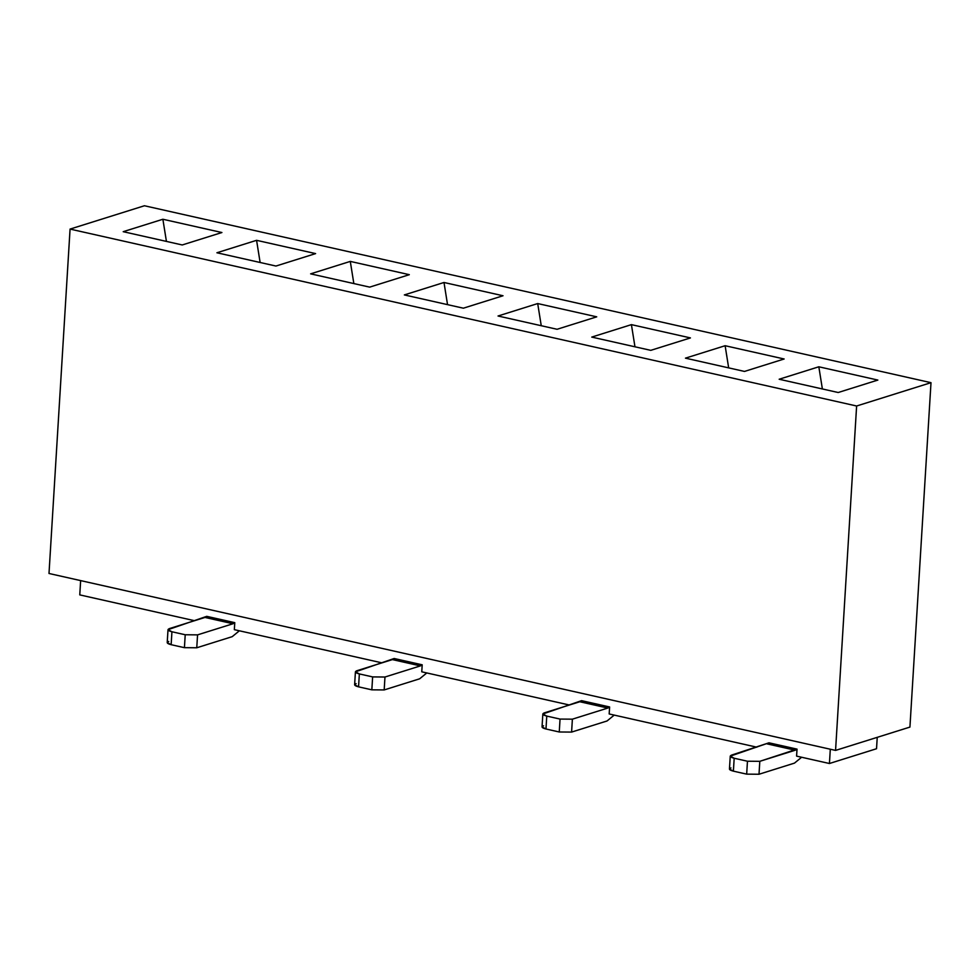 <?xml version="1.0" encoding="UTF-8"?>
<svg xmlns="http://www.w3.org/2000/svg" width="980" height="980" viewBox="0 0 980 980"><rect width="100%" height="100%" fill="white"/><g stroke="black" fill="none" stroke-linecap="round" stroke-linejoin="round"><path stroke-width="1.47" d="M835.56 750.411L856.618 406.002L70.07 229.087L49 573.484L835.56 750.411L909.93 727.087L931 382.678L909.93 727.087L835.56 750.411L49 573.484L70.07 229.087L856.618 406.002L835.56 750.411M144.44 205.751L931 382.678L856.618 406.002L931 382.678L144.44 205.751L70.07 229.087L144.44 205.751M596.734 316.834L557.069 329.28L498.036 316.001L537.702 303.555L596.734 316.834L537.702 303.555L541.254 325.715L537.702 303.555L498.036 316.001L557.069 329.28L596.734 316.834M123.211 231.684L162.876 219.251L221.909 232.53L182.231 244.963L123.211 231.684L182.231 244.963L221.909 232.53L162.876 219.251L123.211 231.684M216.911 252.767L256.576 240.321L315.609 253.6L275.944 266.046L216.911 252.767L275.944 266.046L315.609 253.6L256.576 240.321L216.911 252.767M310.623 273.849L350.289 261.403L409.322 274.682L369.656 287.128L310.623 273.849L369.656 287.128L409.322 274.682L350.289 261.403L310.623 273.849M404.336 294.919L444.001 282.485L503.022 295.752L463.356 308.198L404.336 294.919L463.356 308.198L503.022 295.752L444.001 282.485L404.336 294.919M591.749 337.083L631.414 324.637L690.447 337.916L650.769 350.35L591.749 337.083L650.769 350.35L690.447 337.916L631.414 324.637L591.749 337.083M685.449 358.153L725.127 345.72L784.147 358.986L744.482 371.432L685.449 358.153L744.482 371.432L784.147 358.986L725.127 345.72L685.449 358.153M779.161 379.236L818.827 366.79L877.86 380.069L838.194 392.515L779.161 379.236L838.194 392.515L877.86 380.069L818.827 366.79L822.379 388.95L818.827 366.79L779.161 379.236M634.967 346.798L631.414 324.637L634.967 346.798M728.667 367.88L725.127 345.72L728.667 367.88M447.541 304.645L444.001 282.485L447.541 304.645M353.841 283.563L350.289 261.403L353.841 283.563M260.129 262.493L256.576 240.321L260.129 262.493M166.429 241.411L162.876 219.251L166.429 241.411M730.247 756.144L729.463 769.055L733.395 771.15L734.179 758.238L730.247 756.144L768.982 742.816L797.022 749.124L796.593 756.119L797.022 749.124L759.806 761.325L759.01 774.249L759.806 761.325L747.458 761.227L759.806 761.325L795.258 750.215L767.217 743.906L795.258 750.215L797.022 749.124L768.982 742.816L731.766 755.029C729.194 756.07 729.99 757.136 734.179 758.238L747.458 761.227L746.674 774.139L759.01 774.249L794.462 763.126L801.628 757.258L794.462 763.126L759.01 774.249L746.674 774.139L733.395 771.15C729.206 770.047 728.397 768.982 730.97 767.94M542.834 713.979L542.05 726.903L545.983 728.998L546.767 716.086L542.834 713.979L581.569 700.663L609.609 706.96L609.18 713.967L609.609 706.96L607.833 708.05L609.609 706.96L581.569 700.663L579.805 701.754L607.833 708.05L572.381 719.173L571.597 732.085L559.262 731.986L571.597 732.085L607.049 720.974L614.215 715.106L607.049 720.974L571.597 732.085L572.381 719.173L607.833 708.05L579.805 701.754L544.341 712.864C541.769 713.906 542.577 714.984 546.767 716.086L560.046 719.075L572.381 719.173L560.046 719.075L559.262 731.986L545.983 728.998C541.793 727.895 540.985 726.829 543.557 725.788M168.009 629.675L167.213 642.586L171.145 644.693L171.929 631.769L168.009 629.675L206.731 616.346L234.771 622.655L234.343 629.662L234.771 622.655L233.007 623.746L234.771 622.655L206.731 616.346L204.967 617.437L233.007 623.746L197.556 634.869L196.76 647.78L184.424 647.67L196.76 647.78L232.211 636.657L239.389 630.789L232.211 636.657L196.76 647.78L197.556 634.869L233.007 623.746L204.967 617.437L169.516 628.56C166.943 629.601 167.752 630.667 171.929 631.769L185.22 634.758L197.556 634.869L185.22 634.758L184.424 647.67L171.145 644.693C166.955 643.591 166.147 642.513 168.719 641.471M355.422 671.827L354.625 684.738L358.558 686.845L359.354 673.922L355.422 671.827L394.156 658.499L422.196 664.808L421.768 671.814L422.196 664.808L420.42 665.898L422.196 664.808L394.156 658.499L392.38 659.589L420.42 665.898L384.969 677.021L384.185 689.932L371.837 689.834L384.185 689.932L419.636 678.809L426.802 672.942L419.636 678.809L384.185 689.932L384.969 677.021L420.42 665.898L392.38 659.589L356.928 670.712C354.356 671.753 355.164 672.831 359.354 673.922L372.633 676.911L384.969 677.021L372.633 676.911L371.837 689.834L358.558 686.845C354.368 685.743 353.572 684.665 356.144 683.624M747.458 761.227L734.179 758.238L733.395 771.15L746.674 774.139L747.458 761.227M560.046 719.075L546.767 716.086L545.983 728.998L559.262 731.986L560.046 719.075M185.22 634.758L171.929 631.769L171.145 644.693L184.424 647.67L185.22 634.758M372.633 676.911L359.354 673.922L358.558 686.845L371.837 689.834L372.633 676.911M830.305 749.222L829.435 763.506L876.537 748.732L877.235 737.34L876.537 748.732L829.435 763.506L830.305 749.222M79.772 594.885L80.642 580.601L79.772 594.885L96.371 598.621L79.772 594.885M812.824 759.77L829.435 763.506L812.824 759.77M96.383 598.621L194.555 620.707L96.383 598.621M234.343 629.662L381.967 662.86L234.343 629.662M421.768 671.814L569.38 705.012L421.768 671.814M609.18 713.967L756.793 747.177L609.18 713.967M796.593 756.119L812.812 759.77L796.593 756.119"/></g></svg>
